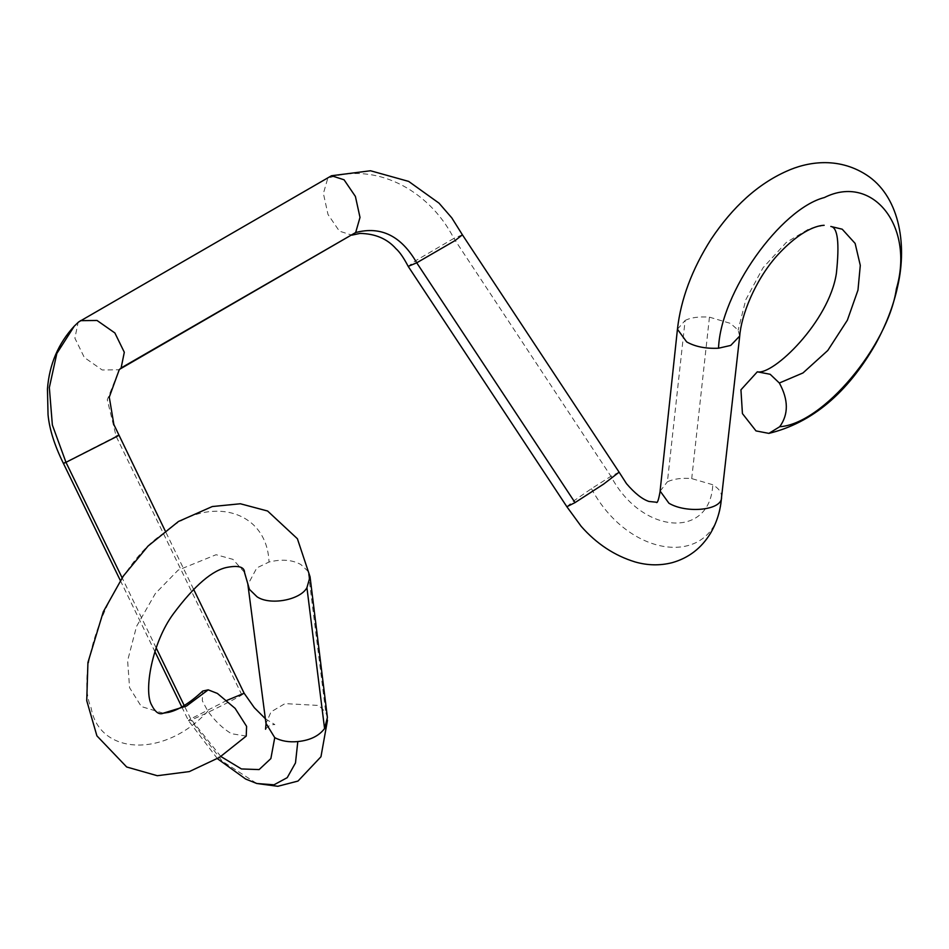 <?xml version="1.0" encoding="UTF-8"?>
<svg xmlns="http://www.w3.org/2000/svg" width="949" height="949" viewBox="0 0 949 949"><rect width="100%" height="100%" fill="white"/><g stroke="black" fill="none" stroke-linecap="round" stroke-linejoin="round"><path stroke-width="0.71" stroke-dasharray="4.75 3.56" d="M677.444 329.22L685.131 320.442L667.408 481.772C673.956 478.794 682.058 477.738 691.714 478.604L712.794 484.737C718.832 488.438 721.75 492.507 721.548 496.932L721.525 497.264M660.16 491.119L667.408 481.772M685.131 320.442C690.943 317.524 699.045 316.432 709.449 317.156L691.714 478.604M327.405 717.456L325.756 712.296L318.639 705.439L284.985 703.624L271.07 711.833L265.993 723.375M310.038 576.767L308.164 571.393L325.756 712.296M308.164 571.393L300.916 564.572C292.399 559.78 281.77 558.925 269.018 562.033L256.823 567.893L247.903 584.584M246.23 736.092L231.532 733.719C223.086 728.773 215.186 721.264 207.843 711.181L202.315 700.789L202.695 691.062M619.104 472.175L610.942 476.303L591.429 488.688L573.86 500.835L566.861 506.707M462.388 234.794L453.871 238.389L610.942 476.303C641.346 534.133 710.018 539.815 712.794 484.737M226.977 700.35L190.713 718.915C187.688 720.777 187.688 721.157 190.713 720.054C198.08 717.586 232.944 700.421 241.876 694.941L244.142 693.256M220.844 756.495L190.713 718.915C187.688 720.777 187.688 721.157 190.713 720.054L222.256 761.205L256.74 783.483M353.242 234.522L351.889 235.15L339.362 231.117L328.01 214.474L323.395 193.466L327.749 178.353C373.396 162.077 427.975 187.89 453.871 238.389L415.543 260.773L408.2 266.384M120.559 368.485L118.755 369.79L102.172 369.968L84.319 357.476L74.9 338.176L78.091 322.482L330.157 176.372M65.979 462.329C62.907 463.812 62.622 463.859 65.149 462.483L116.158 436.338C119.277 434.915 119.574 434.927 117.059 436.362M74.342 326.065L78.613 321.984M709.449 317.156L730.528 323.407L738.12 330.122L739.71 336.053M824.171 225.304L809.461 228.59L786.246 242.481L763.008 267.796L745.819 299.694L738.12 330.122M207.843 711.181C164.521 758.417 99.325 755.214 91.151 707.99C72.836 666.779 114.805 565.13 163.133 533.599C206.894 494.263 266.966 508.676 269.018 562.033M163.275 713.197L141.354 706.566L129.574 687.693L127.617 660.694L136.526 626.423L155.328 593.576L178.08 570.183L216.087 554.714L232.968 559.364L244.462 572.33M591.429 488.688C631.239 562.555 718.951 568.119 721.548 496.932M241.876 694.941L116.158 436.338L107.284 399.766L119.218 369.766M190.713 718.915L184.213 705.546M156.194 647.93L122.124 577.822M327.369 718.369L327.476 720.291M265.613 718.962L274.854 724.573C270.904 724.514 267.808 726.08 265.542 729.247M181.805 706.946L188.448 720.611L217.416 758.666M352.553 234.925L351.901 235.138M193.537 589.139L165.173 530.811M120.345 580.515L154.912 651.631M119.835 369.161L118.755 369.79"/><path stroke-width="1.42" d="M721.548 496.932C722.913 510.301 686.53 513.872 668.915 503.207L660.16 491.119C658.606 500.111 657.289 503.8 656.198 502.199L648.986 501.463C642.307 499.281 634.798 493.338 626.482 483.646L619.116 472.175L603.683 484.061L575.035 502.602L416.73 262.802L408.2 266.384C403.716 257.82 399.636 251.912 395.935 248.662C387.145 238.733 375.152 233.656 359.956 233.418L351.901 235.138M244.462 572.33L249.421 589.341L257.025 596.779C270.074 605.723 300.394 599.993 306.93 587.692L324.57 728.535L327.405 717.456L310.05 576.767L297.393 538.735L267.594 511.013L240.37 503.765L212.291 506.541L178.448 521.487L147.997 546.102L123.251 576.15L103.299 611.773L87.937 662.485L86.739 700.67L96.905 735.855L126.692 766.994L157.285 775.713L189.337 771.584L219.539 757.338L246.23 736.092L246.598 726.365L235.115 708.369L217.38 693.434L208.199 689.84L186.478 706.056L163.275 713.197M265.993 723.375L274.747 737.646C281.224 741.086 288.911 742.403 297.808 741.572C310.074 740.327 318.994 735.973 324.57 728.535M779.71 426.73L768.88 433.385L756.009 430.917L742.426 413.586L740.944 389.814L757.314 371.818L770.173 374.286L779.343 383.016C788.524 399.766 788.643 414.333 779.71 426.73C823.02 423.942 888.217 345.46 896.402 288.793C914.706 226.443 872.748 173.24 824.408 197.534C780.659 208.709 720.576 292.506 718.535 348.212C705.783 348.817 695.143 346.705 686.637 341.877L677.444 329.22L660.148 490.586M249.421 589.341L244.569 572.567C244.451 567.039 238.816 565.26 227.689 567.253C212.718 569.875 194.711 585.272 173.655 613.445C152.042 642.295 143.584 690.979 151.579 704.965C155.292 712.308 159.218 715.048 163.382 713.185L168.685 712.343C178.626 709.994 189.954 702.901 202.695 691.062L208.199 689.84M721.537 497.134C720.599 510.265 716.958 522.235 710.611 533.077C701.489 548.154 688.642 558.036 672.07 562.698C659.899 565.77 647.55 565.509 635.035 561.927C614.466 555.604 596.518 543.753 581.203 526.363L566.861 506.73L575.035 502.602M265.613 718.962L254.344 707.729L244.142 693.256L226.977 700.35M78.613 321.984L331.521 175.743L344.06 179.788L355.401 196.431L360.003 217.428L355.661 232.541C380.976 225.874 401.332 235.957 416.73 262.802L455.152 240.536L462.4 234.806L619.104 472.175M80.451 320.655L97.035 320.477L114.876 332.957L124.307 352.257L121.116 367.951L355.661 232.541L119.835 369.161M65.149 462.483C62.622 463.859 62.907 463.812 65.979 462.329L117.059 436.362C119.574 434.927 119.277 434.915 116.158 436.338M121.116 367.951L119.242 369.742L121.116 367.951M721.548 497.264L739.71 336.053L730.73 345.424L718.535 348.212M306.93 587.692L310.038 576.767M779.343 383.016L802.996 372.933L827.777 350.489L847.362 320.216L857.979 290.086L860.292 265.4L855.132 243.418L842.202 229.195L830.814 226.455C837.753 227.321 839.616 242.956 836.389 273.348C829.165 321.64 773.02 375.602 757.314 371.818M217.416 758.666L245.708 779.07L256.823 783.506L274 784.811L287.227 777.658L295.483 762.937L297.808 741.572M220.844 756.495L241.449 768.951L259.124 769.58L270.868 758.583L274.747 737.646M184.213 705.546L156.194 647.93M122.124 577.822L65.979 462.329L52.361 425.01L49.336 387.56L56.833 353.455L74.307 326.112L78.613 321.972M247.891 584.56L265.993 723.589M677.444 329.22C680.801 299.22 692.035 269.208 711.145 239.16C732.936 206.574 758.073 183.928 786.567 171.223C806.377 162.184 837.267 156.253 866.223 174.77C898.157 195.126 907.896 242.102 897.612 286.598C893.555 305.4 886.236 324.511 875.666 343.894C847.481 393.111 811.893 422.934 768.88 433.385M739.71 336.065C741.288 315.4 754.657 280.975 776.673 256.064C801.253 229.006 818.441 225.388 824.171 225.304M327.476 720.291L320.964 756.744L297.998 781.063L277.808 786.294L256.811 783.506M265.542 729.247L266.005 724.111M566.873 506.73L408.2 266.396M462.4 234.806L451.771 217.843L439.031 203.157L408.651 181.401L370.525 170.761L331.521 175.743M244.142 693.256L193.537 589.139M165.173 530.811L113.88 424.571L109.277 397.133L119.23 369.766M74.295 326.112C58.28 343.408 49.324 364.38 47.45 389.019L48.043 414.689C49.407 429.185 54.544 445.449 63.453 463.48L120.345 580.515M154.912 651.631L181.805 706.946"/></g></svg>
